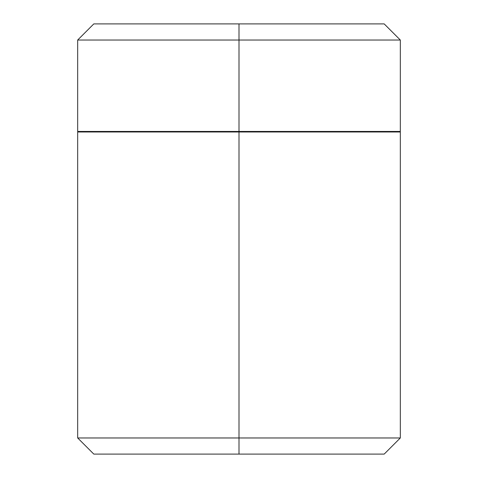<?xml version="1.0" encoding="UTF-8"?>
<svg xmlns="http://www.w3.org/2000/svg" width="478" height="478" viewBox="0 0 478 478"><rect width="100%" height="100%" fill="white"/><g stroke="black" fill="none" stroke-linecap="round" stroke-linejoin="round"><path stroke-width="0.72" d="M400.325 131.45L400.325 40.032L384.192 23.9L93.808 23.9L77.675 40.032L77.675 131.45L239 131.45L239 40.032L77.675 40.032L239 40.032L239 23.9L93.808 23.9L384.192 23.9L239 23.9L239 40.032L400.325 40.032L239 40.032L239 131.45L400.325 131.45L239 131.45L239 454.1L384.192 454.1L93.808 454.1L239 454.1L93.808 454.1L77.675 437.968L400.325 437.968L239 437.968L239 131.988L77.675 131.988L77.675 437.968L239 437.968L239 454.1L384.192 454.1L400.325 437.968L400.325 131.988L77.675 131.988M400.325 131.988L77.675 131.45M384.192 131.45L384.192 131.988M93.808 131.45L93.808 131.988"/></g></svg>
